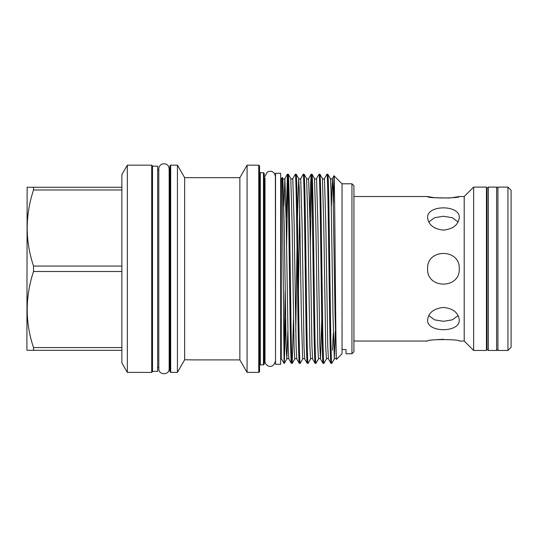 <?xml version="1.0" encoding="UTF-8"?>
<svg xmlns="http://www.w3.org/2000/svg" width="538" height="538" viewBox="0 0 538 538"><rect width="100%" height="100%" fill="white"/><g stroke="black" fill="none" stroke-linecap="round" stroke-linejoin="round"><path stroke-width="0.81" d="M507.933 350.46L511.1 347.292L511.1 190.27L507.933 187.103L497.926 187.103L497.926 350.46L507.933 350.46L507.933 187.103M496.614 350.46L496.614 187.103L488.349 187.103L488.349 350.46L496.614 350.46L497.926 349.465M488.349 350.46L487.038 349.465L487.038 188.092L488.349 187.103M353.923 341.038L427.602 341.038C426.614 339.142 460.225 339.135 459.264 341.038L464.207 341.038L464.207 196.525L459.264 196.525C460.246 198.428 426.621 198.428 427.602 196.525L434.643 197.735L449.526 198.018M427.602 319.875C428.537 312.665 433.81 308.523 443.426 307.44C453.036 308.509 458.315 312.652 459.264 319.875C460.246 332.968 426.621 332.968 427.602 319.875M427.602 268.778C426.614 248.374 460.232 248.341 459.264 268.778C460.246 289.202 426.621 289.202 427.602 268.778C426.614 248.381 460.225 248.334 459.264 268.778C460.246 289.202 426.621 289.202 427.602 268.778M428.739 222.012L434.549 217.722L443.44 216.263L452.324 217.722L458.127 222.012M427.602 217.688C426.614 204.608 460.225 204.575 459.264 217.688C458.322 224.897 453.05 229.04 443.44 230.123C433.816 229.04 428.537 224.897 427.602 217.688M452.229 197.728L459.264 196.525M473.628 350.46L473.628 187.103L486.446 187.103L486.446 350.46L473.628 350.46L464.207 341.038M443.339 339.283L434.603 339.834M152.503 166.188L157.647 166.188L157.647 371.368L152.503 371.368M263.459 364.858L263.459 172.698L260.331 172.698L260.331 364.858L263.459 364.858L264.252 364.071L264.252 173.492L263.459 172.698M258.751 372.397L258.751 165.159L247.076 165.159L247.076 372.397L258.751 372.397L259.545 371.61L259.545 165.953L258.751 165.159M247.076 372.397L239.861 359.895L239.861 177.668L247.076 165.159M239.861 177.668L184.648 177.668L177.432 165.159L170.701 165.159L170.701 372.397L177.432 372.397L177.432 165.159M177.432 372.397L184.648 359.774L184.648 177.668M184.648 359.774L194.151 359.895L184.648 359.774L182.967 362.753M239.861 359.895L194.151 359.895M151.709 372.397L151.709 165.159L127.331 165.159L127.331 372.397L151.709 372.397L152.503 371.61L152.503 165.953L151.709 165.159M127.331 372.397L121.87 362.942L121.87 174.621L127.331 165.159M27.129 350.299L33.524 350.299L27.129 350.299L26.9 349.902L27.129 187.264L33.524 187.264L33.524 189.981L121.87 189.981M121.87 350.299L33.524 350.299L33.524 347.575C25.104 322.316 25.104 296.956 33.524 271.502L33.524 266.061C25.104 240.802 25.104 215.442 33.524 189.981M121.87 187.264L27.129 187.264M170.701 372.397L169.914 371.61L169.914 165.953L170.701 165.159M259.545 365.652A0.794 0.794 0 0 1 260.331 364.858M259.545 171.911A0.794 0.794 0 0 0 260.331 172.698M275.53 268.778L275.53 364.266L280.675 364.266L280.675 173.297L275.53 173.297L275.53 268.778M351.939 183.801L353.923 185.778L353.923 351.785L351.939 353.762L351.939 183.801L342.047 183.801L333.99 175.765L333.365 203.451M346.008 349.485L346.008 353.762L346.008 349.485L342.047 349.485L342.047 183.801M351.939 353.762L346.008 353.762M284.057 363.358L284.057 361.469L284.057 363.358L281.266 358.53L281.266 179.033L282.194 177.426L282.874 178.582L282.437 183.68M282.194 177.426L284.057 361.469L285.14 290.211M331.778 363.358C331.401 364.293 330.843 344.105 330.46 316.068L329.142 221.495C328.765 193.458 328.2 173.27 327.824 174.204L330.366 178.582L331.011 191.185L332.975 313.889L334.32 358.98L331.805 363.338L330.924 363.338C330.574 364.293 330.009 344.105 329.633 316.068L328.308 221.495C327.931 193.458 327.373 173.27 326.99 174.204L324.454 178.582C324.158 179.215 323.493 179.215 322.45 178.582L319.908 174.204C320.285 173.27 320.85 193.458 321.226 221.495L322.544 316.068C322.928 344.105 323.486 364.293 323.869 363.358L323.008 363.338L320.493 358.98L319.848 346.378L317.884 223.667L316.539 178.582C316.243 179.215 315.577 179.215 314.535 178.582L312.02 174.225C312.376 173.27 312.934 193.458 313.311 221.495L314.636 316.068C315.012 344.105 315.577 364.293 315.954 363.358L315.093 363.338L312.585 358.98L311.932 346.378L309.969 223.667L308.624 178.582C308.328 179.215 307.662 179.215 306.62 178.582L304.078 174.204C304.461 173.27 305.019 193.458 305.402 221.495L306.721 316.068C307.097 344.105 307.662 364.293 308.039 363.358L307.185 363.338C306.828 364.293 306.263 344.105 305.887 316.068L304.569 221.495C304.192 193.458 303.627 173.27 303.25 174.204L300.708 178.582C300.412 179.215 299.747 179.215 298.704 178.582L297.44 218.374M327.824 174.204L326.99 174.204M319.908 174.204L319.054 174.225L316.539 178.582M323.035 363.358C322.659 364.293 322.094 344.105 321.717 316.068L320.399 221.495C320.016 193.458 319.458 173.27 319.074 174.204M311.993 174.204L311.139 174.225L310.513 186.444L309.888 218.374M315.12 363.358C314.743 364.293 314.179 344.105 313.802 316.068L312.484 221.495C312.107 193.458 311.542 173.27 311.166 174.204M304.078 174.204L303.25 174.204M300.123 363.358L300.15 363.338C299.747 364.293 299.182 344.105 298.805 316.068L297.487 221.495C297.111 193.458 296.546 173.27 296.169 174.204L298.704 178.582L299.357 191.185L301.32 313.889L302.665 358.98L300.15 363.338L299.269 363.338L296.754 358.98L296.102 346.378L294.138 223.667L292.793 178.582C292.504 179.215 291.831 179.215 290.789 178.582L288.274 174.225C288.63 173.27 289.195 193.458 289.572 221.495L290.89 316.068C291.266 344.105 291.831 364.293 292.208 363.358L291.354 363.338C290.997 364.293 290.439 344.105 290.056 316.068L288.738 221.495C288.361 193.458 287.796 173.27 287.42 174.204L286.149 218.374M296.169 174.204L295.308 174.225L292.793 178.582M299.289 363.358C298.913 364.293 298.348 344.105 297.971 316.068L296.653 221.495C296.277 193.458 295.712 173.27 295.335 174.204M288.254 174.204L287.42 174.204M323.869 363.358L326.405 358.98L325.719 346.916L323.741 223.667L322.45 178.582M315.954 363.358L318.489 358.98L317.803 346.916L315.826 223.667L314.535 178.582M308.039 363.358L310.574 358.98L309.895 346.916L307.911 223.667L306.62 178.582M310.318 247.352L311.576 179.551M292.208 363.358L293.486 319.182M284.293 363.358L285.57 319.182M286.572 247.352L287.837 179.551M342.047 349.485L342.047 353.762L336.519 359.297L336.324 358.98L335.033 313.889L333.056 190.647L332.37 178.582L331.368 206.363M336.519 359.297C335.672 365.504 334.831 170.566 334.011 175.758L332.37 178.582C332.074 179.215 331.408 179.215 330.366 178.582M281.266 181.602L280.675 181.602M281.266 355.954L280.675 355.954M332.45 350.225L333.311 333.325M121.87 266.061L33.524 266.061M33.524 271.502L121.87 271.502M121.87 347.575L33.524 347.575M458.127 315.55L452.324 319.841L443.446 321.294L434.549 319.841L428.739 315.55M335.322 331.2L334.32 358.98C335.362 358.342 336.028 358.342 336.324 358.98M297.016 247.352L295.752 331.2M296.754 358.98C296.458 358.342 295.792 358.342 294.75 358.98L294.064 346.916L292.087 223.667L290.789 178.582M287.837 331.2L286.835 358.98L286.149 346.916L284.172 223.667L282.874 178.582C283.916 179.215 284.589 179.215 284.884 178.582L283.876 206.363M330.924 363.338L328.409 358.98L327.763 346.378L325.799 223.667L324.454 178.582M321.758 319.182L320.493 358.98C320.204 358.342 319.532 358.342 318.489 358.98M307.185 363.338L304.669 358.98L304.017 346.378L302.053 223.667L300.708 178.582M299.706 206.363L298.442 290.211M291.354 363.338L288.839 358.98L288.186 346.378L286.229 223.667L284.884 178.582L287.393 174.225M169.161 368.678L169.161 168.885L168.67 166.686C168.697 166.087 166.329 162.718 161.891 164.137C159.921 165.105 158.885 166.686 158.791 168.885L158.791 368.678C158.475 375.369 169.483 375.369 169.161 368.678M487.038 348.752L486.446 348.752M264.252 178.065L265.005 178.065L265.005 361.139L265.005 359.492L264.252 359.492M275.53 359.492L275.369 176.417L274.615 173.72C272.558 171.064 270.076 170.559 267.151 172.214L265.005 176.417M265.005 361.139C264.669 365.739 273.028 370.292 275.369 361.139M169.914 367.4L169.161 367.4M158.791 367.4L157.647 367.4M158.791 170.163L157.647 170.163M169.914 170.163L169.161 170.163L169.161 168.885M294.75 358.98L292.235 363.338M288.839 358.98C288.543 358.342 287.877 358.342 286.835 358.98L284.32 363.338M311.139 174.225L308.624 178.582M328.409 358.98C328.113 358.342 327.447 358.342 326.405 358.98M312.585 358.98C312.289 358.342 311.616 358.342 310.574 358.98M304.669 358.98C304.374 358.342 303.708 358.342 302.665 358.98M275.53 178.065L275.369 176.417M427.602 196.525L353.923 196.525M464.207 196.525L473.628 187.103M487.038 188.811L486.446 188.811M497.926 188.092L496.614 187.103"/></g></svg>
